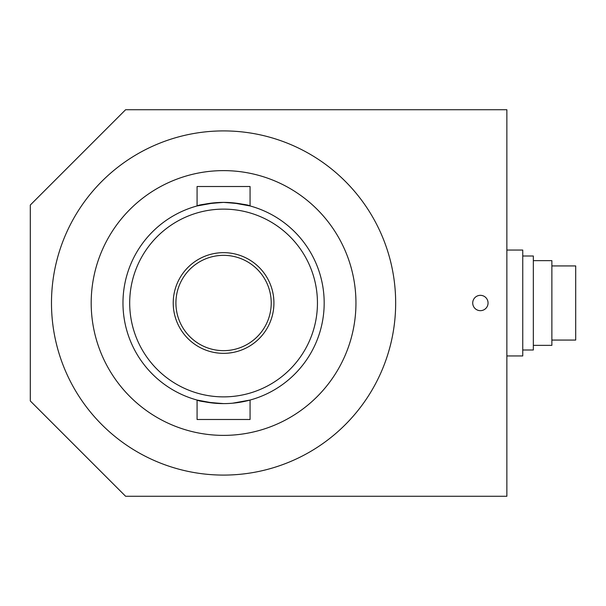 <?xml version="1.0" encoding="UTF-8"?>
<svg xmlns="http://www.w3.org/2000/svg" width="606" height="606" viewBox="0 0 606 606"><rect width="100%" height="100%" fill="white"/><g stroke="black" fill="none" stroke-linecap="round" stroke-linejoin="round"><path stroke-width="0.91" d="M506.866 355.949L522.751 355.949L522.751 250.051L506.866 250.051M522.751 349.995L533.341 349.995L533.341 256.005L522.751 256.005M533.341 345.359L551.869 345.359L551.869 260.641L533.341 260.641M551.869 340.064L575.7 340.064L575.7 265.936L551.869 265.936M488.057 303A7.666 7.666 0 0 1 476.551 309.636A7.666 7.666 0 0 1 476.551 296.364A7.666 7.666 0 0 1 488.057 303M395.665 303A172.089 172.089 0 0 1 223.576 475.089A172.089 172.089 0 0 1 51.48 303A172.089 172.089 0 0 1 223.576 130.911A172.089 172.089 0 0 1 395.665 303M223.576 435.381A132.381 132.381 0 0 1 108.928 236.81A132.381 132.381 0 0 1 338.216 236.81A132.381 132.381 0 0 1 223.576 435.381M232.636 202.805L250.066 205.949C248.498 204.745 239.665 203.563 223.576 202.396A100.604 100.604 0 0 0 122.973 303A100.604 100.604 0 0 0 223.576 403.604A100.604 100.604 0 0 0 324.18 303A100.604 100.604 0 0 0 223.576 202.396C207.479 203.563 198.647 204.745 197.079 205.949L214.516 202.805M223.576 403.604C207.479 402.437 198.647 401.255 197.079 400.051L213.41 403.088M232.636 403.195L250.066 400.051L233.734 403.088M223.576 209.123A93.877 93.877 0 0 1 304.871 349.942A93.877 93.877 0 0 1 142.274 349.942A93.877 93.877 0 0 1 223.576 209.123M175.914 303A47.654 47.654 0 0 1 247.399 261.731A47.654 47.654 0 0 1 247.399 344.269A47.654 47.654 0 0 1 175.914 303A47.654 47.654 0 0 1 247.399 261.731A47.654 47.654 0 0 1 247.399 344.269A47.654 47.654 0 0 1 175.914 303M273.92 303A50.343 50.343 0 0 0 223.576 252.657A50.343 50.343 0 0 0 173.225 303A50.343 50.343 0 0 0 223.576 353.343A50.343 50.343 0 0 0 273.92 303M197.079 205.949L197.079 186.512L250.066 186.512L250.066 205.949M506.866 109.724L506.866 496.276L125.616 496.276L30.3 400.96L30.3 205.04L125.616 109.724L506.866 109.724M197.079 400.051L197.079 419.488L250.066 419.488L250.066 400.051"/></g></svg>
